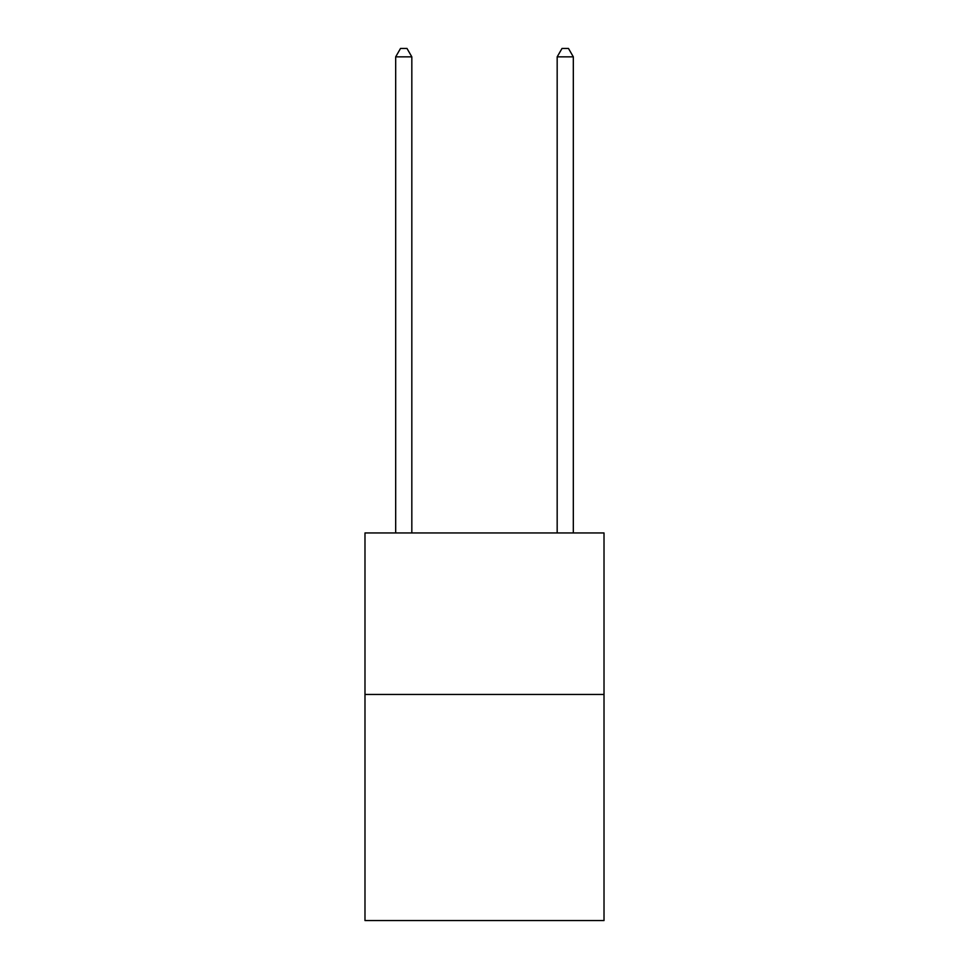 <?xml version="1.0" encoding="UTF-8"?>
<svg xmlns="http://www.w3.org/2000/svg" width="969" height="969" viewBox="0 0 969 969"><rect width="100%" height="100%" fill="white"/><g stroke="black" fill="none" stroke-linecap="round" stroke-linejoin="round"><path stroke-width="1.45" d="M604.014 694.446L604.014 920.55L364.986 920.55L364.986 532.95L604.014 532.95L604.014 694.446L364.986 694.446M411.825 532.95L411.825 56.844L395.679 56.844L395.679 532.95M395.679 56.844L400.524 48.45L406.98 48.45L411.825 56.844M573.321 532.95L573.321 56.844L557.175 56.844L557.175 532.95M557.175 56.844L562.02 48.45L568.476 48.45L573.321 56.844"/></g></svg>
